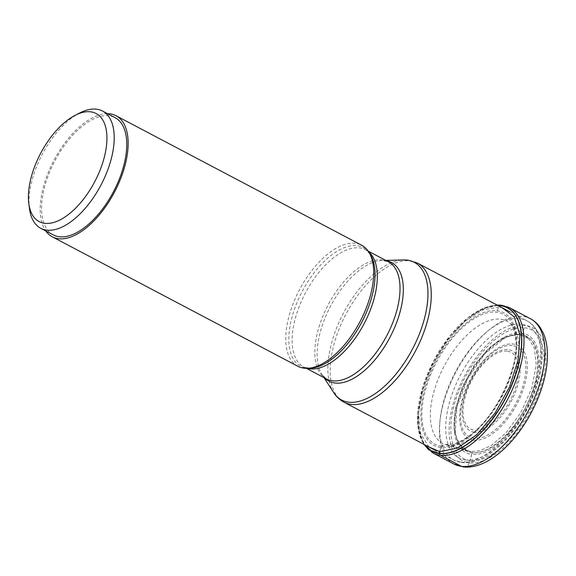 <?xml version="1.0" encoding="UTF-8"?>
<svg xmlns="http://www.w3.org/2000/svg" width="576" height="576" viewBox="0 0 576 576"><rect width="100%" height="100%" fill="white"/><g stroke="black" fill="none" stroke-linecap="round" stroke-linejoin="round"><path stroke-width="0.43" stroke-dasharray="2.88 2.16" d="M524.628 327.823C545.263 329.4 550.411 363.24 535.399 398.642C521.323 434.16 490.183 463.709 470.218 460.49C449.582 458.914 444.434 425.074 459.446 389.671C473.522 354.161 504.67 324.605 524.628 327.823L521.402 333.173L519.178 333.036C500.53 332.186 473.155 359.777 461.153 391.522C448.337 423.216 453.334 452.808 471.744 454.248L469.303 462.816A75.204 37.606 -62.2 0 0 536.746 398.815A75.204 37.606 -62.2 0 0 525.607 325.534A75.204 37.606 -62.2 0 0 458.158 389.534A75.204 37.606 -62.2 0 0 469.303 462.816A6.898 5.861 -83.3 0 1 461.434 466.322M496.858 310.817C518.098 312.437 523.397 347.27 507.938 383.71C493.459 420.271 461.398 450.691 440.849 447.379C419.609 445.752 414.31 410.918 429.768 374.479C444.247 337.925 476.309 307.505 496.858 310.817L498.96 307.08L502.049 307.685M519.084 334.202L528.487 338.479L534.319 347.998L536.27 364.824L531.828 388.037L520.718 412.805L505.915 432.965L491.422 445.406L479.606 450.835L470.945 451.577L472.126 452.722A64.771 32.386 117.8 0 1 454.982 429.97A64.771 32.386 117.8 0 1 502.992 338.904A64.771 32.386 117.8 0 1 518.45 334.354A64.771 32.386 117.8 0 1 520.618 334.49A64.771 32.386 117.8 0 1 530.964 395.741A64.771 32.386 117.8 0 1 474.3 452.858A64.771 32.386 117.8 0 1 472.126 452.722A769.133 654.07 96.7 0 0 471.744 454.248L473.969 454.392C492.617 455.242 519.991 427.644 531.994 395.899C544.817 364.212 539.82 334.613 521.402 333.173M520.459 334.577C538.805 335.974 543.377 366.062 530.028 397.541C517.522 429.113 489.83 455.386 472.082 452.527L472.126 452.722M520.618 334.49L511.769 335.333L504.929 337.939L485.021 353.585L467.69 378.49L456.962 406.829L455.242 432.151L456.977 439.236L462.967 448.459L472.075 452.534M519.07 334.217L504.742 337.046L489.024 347.89L474.178 365.357L462.326 386.77L455.278 409.082L453.938 429.077L458.633 443.743L468.554 451.102L470.945 451.555M498.96 307.08L482.695 309.96L464.774 321.408L447.437 340.178L432.806 363.816L422.777 389.39L418.55 413.726L420.66 433.757L428.904 446.947M497.765 305.424L483.602 308.376L468.202 317.556L449.69 336.211L433.793 360.59L422.647 387.461L417.737 413.287L418.81 431.345L424.541 444.65M79.934 112.882A66.262 33.134 -62.2 0 0 37.001 165.571A66.262 33.134 -62.2 0 0 29.47 208.598M53.266 234.893A66.262 33.134 117.8 0 1 49.55 172.188A66.262 33.134 117.8 0 1 115.078 117.662M107.539 113.688A68.422 34.207 -62.2 0 0 53.914 160.322A68.422 34.207 -62.2 0 0 45.734 230.918M297.821 366.264A68.422 34.207 117.8 0 1 296.575 295.61A68.422 34.207 117.8 0 1 355.342 243.295A68.422 34.207 117.8 0 1 361.642 245.225M439.697 451.613L440.856 447.379A25.495 21.686 -83.3 0 1 441.554 446.213C443.794 444.463 446.234 444.118 448.877 445.176L470.945 451.577M453.881 464.011A82.102 41.054 117.8 0 1 452.383 379.224A82.102 41.054 117.8 0 1 522.9 316.454A82.102 41.054 117.8 0 1 530.46 318.766M509.508 307.714A82.102 41.054 -62.2 0 0 501.955 305.41A82.102 41.054 -62.2 0 0 431.431 368.179A82.102 41.054 -62.2 0 0 432.929 452.966M440.849 447.379L439.682 451.606M441.554 446.213A73.433 36.713 -62.2 0 0 507.406 383.724A73.433 36.713 -62.2 0 0 496.526 312.17A73.433 36.713 -62.2 0 0 430.675 374.659A73.433 36.713 -62.2 0 0 441.554 446.213M528.113 338.148L509.573 322.877L511.301 324.792C511.949 325.706 514.548 329.242 515.686 339.307C520.07 363.823 496.447 417.866 468.698 436.212C463.054 440.251 457.92 442.865 453.298 444.053L445.471 444.456A69.012 34.51 -62.2 0 1 439.956 374.846A69.012 34.51 -62.2 0 1 500.544 319.19A69.012 34.51 117.8 0 1 509.573 322.877A69.012 34.51 117.8 0 1 506.772 395.273A69.012 34.51 117.8 0 1 448.877 445.176A69.012 34.51 -62.2 0 1 445.471 444.456L468.547 451.13M471.744 454.248L470.218 460.49M497.592 305.33A81.101 40.55 -62.2 0 0 468.461 317.34A81.101 40.55 -62.2 0 0 468.353 317.426A81.101 40.55 -62.2 0 0 417.686 413.525A81.101 40.55 -62.2 0 0 417.679 413.662A81.101 40.55 -62.2 0 0 424.224 444.485M507.082 351.108A43.366 21.686 -62.2 0 0 507.053 351.108A43.366 21.686 117.8 0 0 468.18 388.044A43.366 21.686 117.8 0 0 474.617 430.272A43.366 21.686 117.8 0 0 474.646 430.279A43.366 21.686 117.8 0 0 513.518 393.343A43.366 21.686 117.8 0 0 507.082 351.108M474.278 432.108A45.187 22.594 117.8 0 1 474.242 432.101A45.187 22.594 117.8 0 1 467.532 388.094A45.187 22.594 117.8 0 1 508.039 349.603A45.187 22.594 117.8 0 1 508.075 349.61A45.187 22.594 117.8 0 1 514.786 393.617A45.187 22.594 117.8 0 1 474.278 432.108M512.215 345.506A50.854 25.423 -62.2 0 0 466.632 388.735A50.854 25.423 -62.2 0 0 474.091 438.329A50.854 25.423 -62.2 0 0 474.149 438.336A50.854 25.423 -62.2 0 0 519.732 395.107A50.854 25.423 -62.2 0 0 512.266 345.514A50.854 25.423 -62.2 0 0 512.215 345.506M473.774 440.158A52.675 26.338 -62.2 0 0 521.014 395.338A52.675 26.338 -62.2 0 0 513.209 344.009A52.675 26.338 -62.2 0 0 465.97 388.836A52.675 26.338 -62.2 0 0 473.774 440.158M465.66 459.943A74.347 37.174 117.8 0 1 454.644 387.497A74.347 37.174 117.8 0 1 521.323 324.23A74.347 37.174 117.8 0 1 532.332 396.67A74.347 37.174 117.8 0 1 465.66 459.943M460.742 462.132A78.653 39.326 117.8 0 1 460.714 462.132A78.653 39.326 117.8 0 1 453.506 459.922A78.653 39.326 117.8 0 1 452.074 378.691A78.653 39.326 117.8 0 1 519.631 318.557A78.653 39.326 117.8 0 1 519.667 318.557A78.653 39.326 117.8 0 1 526.874 320.767A78.653 39.326 117.8 0 1 528.3 401.998A78.653 39.326 117.8 0 1 460.742 462.132M417.398 263.052A78.653 39.326 -62.2 0 0 410.198 260.842A78.653 39.326 -62.2 0 0 410.162 260.842A78.653 39.326 -62.2 0 0 342.605 320.976A78.653 39.326 -62.2 0 0 344.038 402.206M309.794 368.258A67.068 33.538 117.8 0 1 306.871 368.136A67.068 33.538 117.8 0 1 306.835 368.129A67.068 33.538 117.8 0 1 296.885 302.803A67.068 33.538 117.8 0 1 357.012 245.693A67.068 33.538 117.8 0 1 357.048 245.693A67.068 33.538 117.8 0 1 370.051 253.98L365.638 249.768A66.262 33.134 -62.2 0 0 359.539 247.903A66.262 33.134 -62.2 0 0 359.503 247.896A66.262 33.134 -62.2 0 0 302.609 298.598A66.262 33.134 -62.2 0 0 303.833 366.998A66.262 33.134 -62.2 0 0 307.181 368.323M368.626 251.784A66.262 33.134 -62.2 0 0 365.638 249.768L368.172 251.1M323.978 377.618L322.114 374.753L326.527 378.965A66.262 33.134 117.8 0 1 325.31 310.565A66.262 33.134 117.8 0 1 382.205 259.87A66.262 33.134 117.8 0 1 382.241 259.87A66.262 33.134 117.8 0 1 388.339 261.734L382.363 260.474A67.068 33.538 -62.2 0 0 330.559 306.18A67.068 33.538 -62.2 0 0 322.114 374.753L322.114 374.753A67.068 33.538 -62.2 0 0 324.734 378.022M386.539 260.791A67.068 33.538 -62.2 0 0 385.33 260.604A67.068 33.538 -62.2 0 0 385.301 260.604A67.068 33.538 -62.2 0 0 382.363 260.474L385.783 260.388M333.691 392.587A77.846 38.923 117.8 0 1 343.498 313.006A77.846 38.923 117.8 0 1 403.625 259.949M511.776 335.304L519.926 334.606L528.473 338.494M504.936 337.889L502.992 338.904M455.242 432.151L454.982 429.97M469.037 451.231L465.394 449.885C461.678 447.948 458.87 444.406 456.977 439.258M417.701 413.28A131.976 131.976 0 0 0 417.679 413.662M497.03 305.035L483.041 308.477L468.353 317.426M423.662 444.19L417.838 425.376L417.686 413.525M509.738 311.738L526.874 320.767C548.323 331.74 546.329 373.327 526.939 409.579C510.3 441.497 482.803 465.242 461.851 462.478L453.506 459.922L436.615 451.015M306.36 368.33L303.833 366.998L309.802 368.258"/><path stroke-width="0.86" d="M497.765 305.424L499.882 305.575A80.964 40.486 117.8 0 1 511.877 384.473A80.964 40.486 117.8 0 1 439.265 453.377A122.652 104.306 -83.3 0 1 439.697 451.613L457.315 448.128L476.662 434.801L494.928 413.338L509.53 387.007L518.234 359.554L519.934 334.93L514.21 316.822L502.049 307.685M428.904 446.947L439.682 451.606L439.819 451.102M424.541 444.65L431.035 450.612L439.265 453.377M99.583 171.346A61.092 30.542 -62.2 0 0 75.326 115.229A61.092 30.542 -62.2 0 0 35.741 163.807A61.092 30.542 -62.2 0 0 28.8 203.472A61.092 30.542 -62.2 0 0 58.363 220.709A61.092 30.542 -62.2 0 0 99.583 171.346M28.8 203.472L29.47 208.598A66.262 33.134 -62.2 0 0 40.723 228.276A66.262 33.134 -62.2 0 0 106.25 173.75A66.262 33.134 -62.2 0 0 102.528 111.046A66.262 33.134 -62.2 0 0 79.934 112.882L75.326 115.229M102.528 111.046L115.078 117.662A66.262 33.134 117.8 0 1 118.793 180.367A66.262 33.134 117.8 0 1 53.266 234.893L40.723 228.276M45.734 230.918A68.422 34.207 -62.2 0 0 52.265 236.801A68.422 34.207 -62.2 0 0 58.558 238.723A68.422 34.207 -62.2 0 0 117.324 186.415A68.422 34.207 -62.2 0 0 116.078 115.754A68.422 34.207 -62.2 0 0 109.786 113.832A68.422 34.207 -62.2 0 0 107.539 113.688M116.078 115.754L361.642 245.225A68.422 34.207 117.8 0 1 368.611 251.755A68.422 34.207 117.8 0 1 359.993 321.696A68.422 34.207 117.8 0 1 307.145 368.33A68.422 34.207 117.8 0 1 304.121 368.194A68.422 34.207 117.8 0 1 297.821 366.264L52.265 236.801M423.662 444.19L432.929 452.966A82.102 41.054 -62.2 0 0 440.489 455.278A82.102 41.054 -62.2 0 0 511.006 392.501A82.102 41.054 -62.2 0 0 509.508 307.714L530.46 318.766A82.102 41.054 117.8 0 1 531.958 403.553A82.102 41.054 117.8 0 1 461.434 466.322L440.489 455.278A2.585 2.196 -83.3 0 1 439.294 453.542A81.101 40.55 -62.2 0 0 512.035 384.523A81.101 40.55 -62.2 0 0 500.011 305.496A81.101 40.55 -62.2 0 0 497.592 305.33M424.224 444.485A81.101 40.55 -62.2 0 0 439.294 453.542M461.434 466.322A82.102 41.054 117.8 0 1 453.881 464.011L432.929 452.966M385.783 260.388L403.625 259.949A77.846 38.923 117.8 0 1 407.066 260.107A77.846 38.923 117.8 0 1 407.102 260.107A77.846 38.923 117.8 0 1 418.586 335.995A77.846 38.923 117.8 0 1 348.79 402.206A77.846 38.923 117.8 0 1 348.754 402.206A77.846 38.923 117.8 0 1 333.691 392.587C336.362 396.727 339.811 399.938 344.038 402.206A78.653 39.326 -62.2 0 0 351.238 404.41A78.653 39.326 -62.2 0 0 351.274 404.417A78.653 39.326 -62.2 0 0 418.831 344.275A78.653 39.326 -62.2 0 0 417.398 263.052L509.738 311.738M368.611 251.755L370.051 253.98A67.068 33.538 117.8 0 1 370.058 253.98L370.058 253.98A67.068 33.538 117.8 0 1 361.606 322.553A67.068 33.538 117.8 0 1 309.802 368.258L309.802 368.258A67.068 33.538 117.8 0 1 309.794 368.258M307.181 368.323A66.262 33.134 -62.2 0 0 309.931 368.863A66.262 33.134 -62.2 0 0 309.967 368.87A66.262 33.134 -62.2 0 0 365.299 321.394A66.262 33.134 -62.2 0 0 368.626 251.784M368.172 251.1L388.339 261.734A66.262 33.134 117.8 0 1 389.556 330.142A66.262 33.134 117.8 0 1 332.662 380.837A66.262 33.134 117.8 0 1 332.633 380.83A66.262 33.134 117.8 0 1 326.527 378.965L306.36 368.33M324.734 378.022A67.068 33.538 -62.2 0 0 335.117 383.04A67.068 33.538 -62.2 0 0 335.153 383.04A67.068 33.538 -62.2 0 0 394.841 327.002A67.068 33.538 -62.2 0 0 386.539 260.791M333.691 392.587L323.978 377.618M530.46 318.766C534.478 320.911 537.797 323.957 540.425 327.888L543.132 332.755C545.378 337.73 546.732 343.382 547.2 349.69C547.704 356.501 547.258 363.816 545.861 371.635C543.406 385.078 538.646 398.542 531.59 412.027C514.31 444.953 486.166 469.699 463.212 466.877L453.881 464.011M497.03 305.035L501.286 305.201L509.508 307.714M309.802 368.258L307.145 368.33M417.398 263.052L407.945 260.143L403.625 259.949M344.038 402.206L436.615 451.015"/></g></svg>
